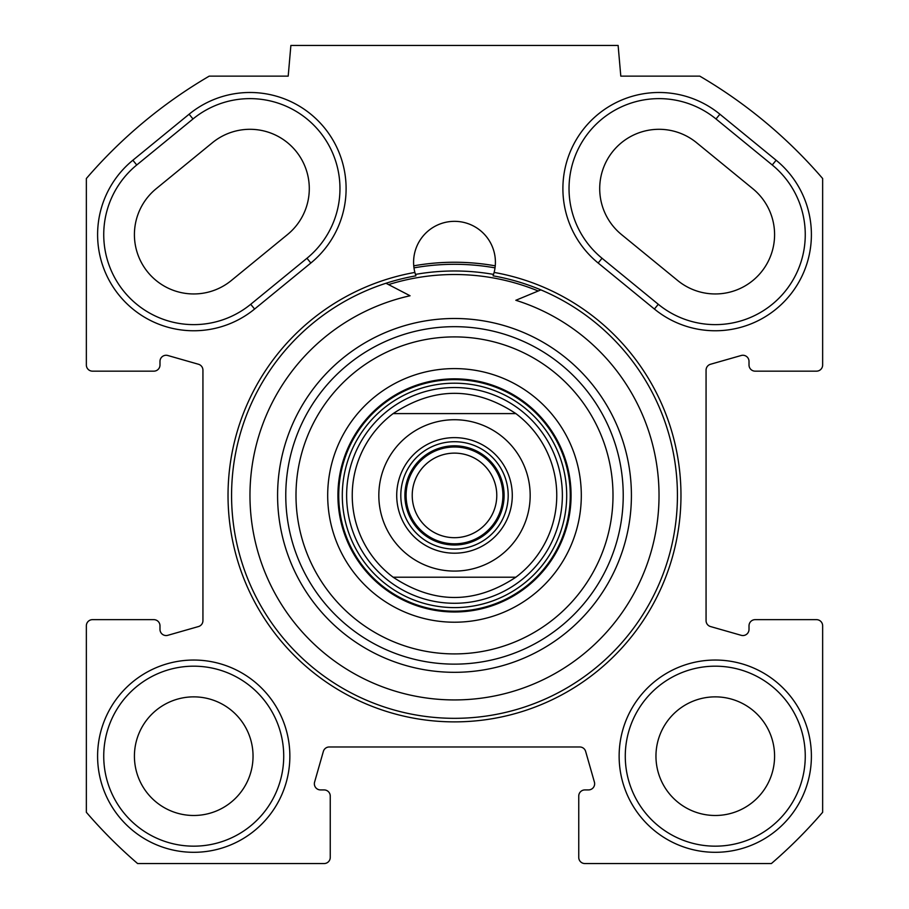 <?xml version="1.0" encoding="UTF-8"?>
<svg xmlns="http://www.w3.org/2000/svg" width="909" height="909" viewBox="0 0 909 909"><rect width="100%" height="100%" fill="white"/><g stroke="black" fill="none" stroke-linecap="round" stroke-linejoin="round"><path stroke-width="1.36" d="M719.894 114.216A96.127 96.127 0 0 0 584.623 127.749A96.127 96.127 0 0 0 598.156 263.019L654.4 309.037A96.127 96.127 0 0 0 789.671 295.505A96.127 96.127 0 0 0 776.138 160.234L719.894 114.216L716.008 118.965L772.252 164.983A89.991 89.991 0 0 1 784.921 291.619A89.991 89.991 0 0 1 658.286 304.288L602.042 258.27A89.991 89.991 0 0 1 589.373 131.635A89.991 89.991 0 0 1 716.008 118.965M209.229 76.129L288.198 76.129L290.88 45.45L618.12 45.45L620.802 76.129L699.771 76.129A485.747 485.747 0 0 1 822.645 178.516L822.645 365.02A6.136 6.136 0 0 1 816.509 371.156L755.152 371.156A6.136 6.136 0 0 1 749.016 365.02L749.016 361.396A6.136 6.136 0 0 0 741.199 355.499L710.52 364.259A6.136 6.136 0 0 0 706.066 370.156L706.066 620.654A6.136 6.136 0 0 0 710.52 626.551L741.199 635.311A6.136 6.136 0 0 0 749.016 629.414L749.016 625.79A6.136 6.136 0 0 1 755.152 619.654L816.509 619.654A6.136 6.136 0 0 1 822.645 625.79L822.645 812.294A485.747 485.747 0 0 1 771.389 863.55L584.885 863.55A6.136 6.136 0 0 1 578.749 857.414L578.749 796.057A6.136 6.136 0 0 1 584.885 789.921L588.509 789.921A6.136 6.136 0 0 0 594.406 782.104L585.646 751.425A6.136 6.136 0 0 0 579.749 746.971L329.251 746.971A6.136 6.136 0 0 0 323.354 751.425L314.594 782.104A6.136 6.136 0 0 0 320.491 789.921L324.115 789.921A6.136 6.136 0 0 1 330.251 796.057L330.251 857.414A6.136 6.136 0 0 1 324.115 863.55L137.611 863.55A485.747 485.747 0 0 1 86.355 812.294L86.355 625.79A6.136 6.136 0 0 1 92.491 619.654L153.848 619.654A6.136 6.136 0 0 1 159.984 625.79L159.984 629.414A6.136 6.136 0 0 0 167.801 635.311L198.48 626.551A6.136 6.136 0 0 0 202.934 620.654L202.934 370.156A6.136 6.136 0 0 0 198.48 364.259L167.801 355.499A6.136 6.136 0 0 0 159.984 361.396L159.984 365.02A6.136 6.136 0 0 1 153.848 371.156L92.491 371.156A6.136 6.136 0 0 1 86.355 365.02L86.355 178.516A485.747 485.747 0 0 1 209.229 76.129M132.862 160.234A96.127 96.127 0 0 0 119.329 295.505A96.127 96.127 0 0 0 254.6 309.037L310.844 263.019A96.127 96.127 0 0 0 324.377 127.749A96.127 96.127 0 0 0 189.106 114.216L132.862 160.234L136.748 164.983L192.992 118.965A89.991 89.991 0 0 1 319.627 131.635A89.991 89.991 0 0 1 306.958 258.27L250.714 304.288A89.991 89.991 0 0 1 124.079 291.619A89.991 89.991 0 0 1 136.748 164.983M414.879 272.427A226.477 226.477 0 0 0 265.337 619.938A226.477 226.477 0 0 0 643.663 619.938A226.477 226.477 0 0 0 494.121 272.427A40.905 40.905 0 0 0 454.5 221.341A40.905 40.905 0 0 0 414.879 272.427L415.913 275.836A222.932 222.932 0 0 0 268.223 617.87A222.932 222.932 0 0 0 640.777 617.87A222.932 222.932 0 0 0 493.087 275.836L494.121 272.427M289.857 756.174A96.127 96.127 0 0 0 145.667 672.921A96.127 96.127 0 0 0 145.667 839.427A96.127 96.127 0 0 0 289.857 756.174M811.396 756.174A96.127 96.127 0 0 0 667.206 672.921A96.127 96.127 0 0 0 667.206 839.427A96.127 96.127 0 0 0 811.396 756.174M212.411 142.713L156.166 188.731A59.312 59.312 0 0 0 147.826 272.2A59.312 59.312 0 0 0 231.295 280.54L287.539 234.522A59.312 59.312 0 0 0 295.879 151.053A59.312 59.312 0 0 0 212.411 142.713M677.705 280.54A59.312 59.312 0 0 0 761.174 272.2A59.312 59.312 0 0 0 752.834 188.731L696.589 142.713A59.312 59.312 0 0 0 613.12 151.053A59.312 59.312 0 0 0 621.461 234.522L677.705 280.54M493.553 274.404A224.432 224.432 0 0 0 415.447 274.404M413.754 265.837A233.158 233.158 0 0 1 495.246 265.837L495.019 267.871A231.113 231.113 0 0 0 413.981 267.871L413.754 265.837M283.722 756.174A89.991 89.991 0 0 1 148.735 834.11A89.991 89.991 0 0 1 148.735 678.239A89.991 89.991 0 0 1 283.722 756.174M805.26 756.174A89.991 89.991 0 0 1 670.274 834.11A89.991 89.991 0 0 1 670.274 678.239A89.991 89.991 0 0 1 805.26 756.174M774.582 756.174A59.312 59.312 0 0 0 715.269 696.862A59.312 59.312 0 0 0 655.957 756.174A59.312 59.312 0 0 0 715.269 815.487A59.312 59.312 0 0 0 774.582 756.174M253.043 756.174A59.312 59.312 0 0 0 193.731 696.862A59.312 59.312 0 0 0 134.418 756.174A59.312 59.312 0 0 0 193.731 815.487A59.312 59.312 0 0 0 253.043 756.174M515.857 577.215L393.142 577.215L515.857 577.215C474.952 604.235 434.048 604.235 393.142 577.215A102.263 102.263 0 0 1 393.142 413.595L515.857 413.595L393.142 413.595C434.048 386.575 474.952 386.575 515.857 413.595A102.263 102.263 0 0 1 515.857 577.215M454.5 441.717A53.688 53.688 0 0 1 500.995 522.255A53.688 53.688 0 0 1 408.005 522.255A53.688 53.688 0 0 1 454.5 441.717M454.5 437.627A57.778 57.778 0 0 0 404.46 524.3A57.778 57.778 0 0 0 504.54 524.3A57.778 57.778 0 0 0 454.5 437.627M454.5 543.821A48.416 48.416 0 0 0 496.428 471.203A48.416 48.416 0 0 0 412.572 471.203A48.416 48.416 0 0 0 454.5 543.821M454.5 537.685A42.28 42.28 0 0 1 412.22 495.405A42.28 42.28 0 0 1 454.5 453.125A42.28 42.28 0 0 1 496.78 495.405A42.28 42.28 0 0 1 454.5 537.685M385.984 283.267L410.061 295.766A204.525 204.525 0 0 0 282.097 605.451A204.525 204.525 0 0 0 616.87 619.768A204.525 204.525 0 0 0 515.835 300.288L540.889 289.891M454.5 387.529A107.876 107.876 0 0 0 361.078 549.343A107.876 107.876 0 0 0 547.922 549.343A107.876 107.876 0 0 0 454.5 387.529M393.142 413.595A102.263 102.263 0 0 0 393.142 577.215M454.5 622.211A126.805 126.805 0 0 0 564.319 432.002A126.805 126.805 0 0 0 344.681 432.002A126.805 126.805 0 0 0 454.5 622.211M454.5 611.984A116.579 116.579 0 0 1 353.544 437.115A116.579 116.579 0 0 1 555.456 437.115A116.579 116.579 0 0 1 454.5 611.984M454.5 653.912A158.507 158.507 0 0 1 317.23 416.152A158.507 158.507 0 0 1 591.77 416.152A158.507 158.507 0 0 1 454.5 653.912M454.5 664.138A168.733 168.733 0 0 0 600.622 411.038A168.733 168.733 0 0 0 308.378 411.038A168.733 168.733 0 0 0 454.5 664.138M538.219 290.994A220.887 220.887 0 0 0 388.552 284.597M598.156 263.019L602.042 258.27M772.252 164.983L776.138 160.234M658.286 304.288L654.4 309.037M254.6 309.037L250.714 304.288M192.992 118.965L189.106 114.216M306.958 258.27L310.844 263.019M499.905 555.944A75.674 75.674 0 0 1 378.826 495.405A75.674 75.674 0 0 1 488.338 427.719A75.674 75.674 0 0 1 499.905 555.944M454.5 445.808A49.597 49.597 0 0 1 497.45 520.209A49.597 49.597 0 0 1 411.55 520.209A49.597 49.597 0 0 1 454.5 445.808M454.5 379.632A115.773 115.773 0 0 0 354.237 553.297A115.773 115.773 0 0 0 554.763 553.297A115.773 115.773 0 0 0 454.5 379.632M454.5 383.2A112.205 112.205 0 0 0 357.328 551.502A112.205 112.205 0 0 0 551.672 551.502A112.205 112.205 0 0 0 454.5 383.2M454.5 672.319A176.914 176.914 0 0 0 607.712 406.948A176.914 176.914 0 0 0 301.288 406.948A176.914 176.914 0 0 0 454.5 672.319"/></g></svg>
